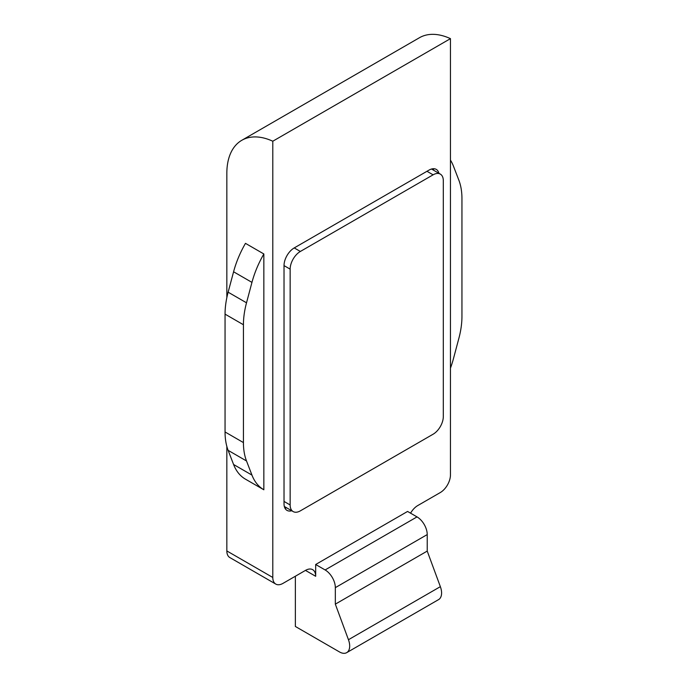 <?xml version="1.0" encoding="UTF-8"?>
<svg xmlns="http://www.w3.org/2000/svg" width="687" height="687" viewBox="0 0 687 687"><rect width="100%" height="100%" fill="white"/><g stroke="black" fill="none" stroke-linecap="round" stroke-linejoin="round"><path stroke-width="1.03" d="M295.358 576.23L295.358 626.458L339.481 651.937A14.444 8.338 60 0 0 346.703 652.65L438.598 599.596A14.444 8.338 60 0 0 440.358 586.655L427.228 551.086L427.228 534.58L335.333 587.643L335.333 604.148L427.228 551.086M346.703 652.65A14.444 8.338 60 0 0 348.455 639.717L335.333 604.148M315.677 564.499L325.123 569.952L417.018 516.899L407.571 511.446L315.677 564.499L315.677 576.29L305.466 570.399A14.444 8.338 -60 0 1 312.688 569.678A14.444 8.338 -60 0 1 315.677 576.29M417.018 516.899A14.444 8.338 60 0 1 427.228 534.58M325.123 569.952A14.444 8.338 60 0 1 335.333 587.643M410.568 513.172A14.444 8.338 -60 0 1 417.782 505.546L440.247 492.579A14.444 8.338 120 0 0 450.457 474.897L450.457 38.644L272.791 141.221A72.204 41.684 -120 0 0 241.798 140.294A72.204 41.684 -120 0 0 226.839 173.347L226.839 297.643M226.839 446.395L226.839 550.94L272.791 577.466L272.791 141.221M272.791 577.466A14.444 8.338 120 0 0 275.779 584.079A14.444 8.338 120 0 0 283.001 583.366L305.466 570.399M291.735 510.759A14.444 8.338 -60 0 1 287.011 510.389A14.444 8.338 -60 0 1 284.023 503.777L284.023 265.611A14.444 8.338 -60 0 1 294.234 247.921L429.014 170.11A14.444 8.338 -60 0 1 436.236 169.388A14.444 8.338 -60 0 1 438.916 173.296M243.43 442.583A72.204 41.684 120 0 0 246.513 460.968L251.957 475.095A72.204 41.684 120 0 0 263.834 489.762A72.204 41.684 120 0 0 263.851 489.779L263.851 253.967L245.474 243.353A72.204 41.684 -60 0 0 233.58 271.777L228.136 292.19L246.513 302.804A72.204 41.684 120 0 0 243.43 324.745L225.053 314.131L225.053 431.968L243.43 442.583L243.43 324.745M263.834 489.762L245.448 479.157A72.204 41.684 -60 0 0 245.474 479.165L263.808 489.754M275.779 584.079L229.827 557.552A14.444 8.338 -60 0 1 226.839 550.94M241.798 140.294L419.465 37.716A72.204 41.684 60 0 1 450.457 38.644M263.851 253.967A72.204 41.684 120 0 0 251.957 282.383L246.513 302.804M245.448 479.157A72.204 41.684 -60 0 1 233.58 464.489L228.136 450.354A72.204 41.684 -60 0 1 225.053 431.968M225.053 314.131A72.204 41.684 -60 0 1 228.136 292.19M284.925 508.105A14.444 8.338 120 0 0 286.634 507.813M433.815 170.35A14.444 8.338 120 0 0 433.214 168.727M450.457 368.146A72.204 41.684 120 0 0 453.42 358.777L458.864 338.365A72.204 41.684 120 0 0 461.947 316.424L461.947 198.586A72.204 41.684 120 0 0 458.864 180.2L453.42 166.074A72.204 41.684 120 0 0 450.457 160.123M290.146 269.149L290.146 504.962A14.444 8.338 120 0 0 293.143 511.566A14.444 8.338 120 0 0 300.356 510.853L433.102 434.218A14.444 8.338 120 0 0 443.313 416.528L443.313 180.715A14.444 8.338 120 0 0 440.324 174.112A14.444 8.338 120 0 0 433.102 174.824L300.356 251.459A14.444 8.338 120 0 0 290.146 269.149L284.023 265.611M348.455 639.717L440.358 586.655M233.58 464.489L251.957 475.095M246.513 460.968L228.136 450.354M251.957 282.383L233.58 271.777M284.023 501.424L290.146 504.962M433.102 174.824L426.971 171.286M294.234 247.921L300.356 251.459M440.324 174.112L431.513 169.019M293.143 511.566L284.332 506.482"/></g></svg>
